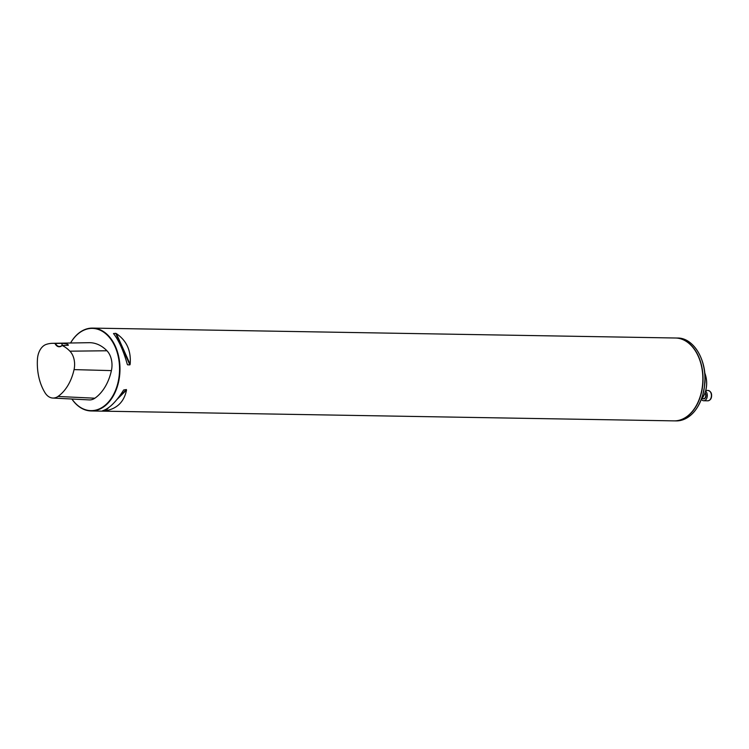 <?xml version="1.0" encoding="UTF-8"?>
<svg xmlns="http://www.w3.org/2000/svg" width="749" height="749" viewBox="0 0 749 749"><rect width="100%" height="100%" fill="white"/><g stroke="black" fill="none" stroke-linecap="round" stroke-linejoin="round"><path stroke-width="1.12" d="M92.586 328.099L675.448 338.005A41.438 28.097 91 0 1 702.262 387.317A41.438 28.097 91 0 1 674.044 420.872L91.181 410.958A41.438 28.097 -89 0 0 119.98 370.006A41.438 28.097 -89 0 0 92.586 328.099A41.438 28.097 -89 0 0 70.537 343.005M71.876 399.02A41.438 28.097 -89 0 0 91.181 410.958M126.394 389.546L126.525 390.051C124.128 401.801 117.125 408.711 105.515 410.78L102.632 410.733C109.335 408.579 116.338 401.661 123.641 389.995L126.394 389.546L119.128 396.708M115.702 333.324L116.367 333.605C126.693 340.645 131.29 350.878 130.148 364.304L129.858 364.866L127.639 364.829L127.264 364.257C123.491 350.738 118.904 340.514 113.483 333.558L115.702 333.324L129.858 364.866M127.087 363.602L127.264 364.257M55.492 343.445L54.995 343.417A7.565 5.131 -89 0 0 62.12 345.458L68.299 345.289C68.412 344.222 66.118 343.566 61.437 343.323L55.492 343.445A7.256 4.915 91 0 0 59.396 346.459A7.256 4.915 91 0 0 62.092 345.336M62.12 345.458A44.406 30.119 91 0 1 69.919 351.178A16.441 11.151 91 0 1 74.057 369.613A44.406 30.119 91 0 1 57.973 396.464A16.441 11.151 91 0 1 52.795 398.047A16.441 11.151 91 0 1 45.034 392.766A44.406 30.119 91 0 1 37.45 359.136A16.441 11.151 91 0 1 46.251 344.4A44.406 30.119 91 0 1 52.533 343.314A44.406 30.119 91 0 1 54.995 343.417M52.795 398.047L89.29 399.91A17.686 11.993 -89 0 0 94.861 398.215A45.661 30.962 -89 0 0 111.404 370.605A17.686 11.993 -89 0 0 106.948 350.766A45.661 30.962 -89 0 0 89.075 342.686L52.533 343.314M71.951 399.02A41.129 27.891 -89 0 0 111.854 397.476A41.129 27.891 -89 0 0 110.421 338.717A41.129 27.891 -89 0 0 70.584 343.005M62.776 345.326A7.256 4.915 91 0 1 61.437 343.323M704.996 379.425L704.36 387.355L704.959 379.312A41.176 27.928 91 0 0 703.049 363.995M702.506 395.828A41.176 27.928 91 0 0 702.759 394.995L704.36 387.355L702.843 394.723M705.567 391.053A5.177 3.511 91 0 1 707.234 396.549A5.177 3.511 91 0 1 703.704 400.743A5.177 3.511 91 0 1 701.392 399.386A20.719 14.053 -89 0 0 705.389 391.652A20.719 14.053 -89 0 0 705.661 375.68A20.719 14.053 -89 0 0 704.725 372.824M705.661 375.68L705.764 376.082A19.68 13.351 91 0 1 705.511 391.25L705.389 391.652M69.919 351.178L106.948 350.766M57.973 396.464L94.861 398.215M74.057 369.613L111.404 370.605M106.845 408.842L104.804 410.845M126.525 390.051L116.956 399.489M108.923 407.419L105.515 410.78M116.367 333.605L130.148 364.304M703.732 391.353C698.939 410.106 689.745 419.955 676.132 420.901A41.438 28.097 -89 0 0 703.545 391.839A41.438 28.097 -89 0 0 704.36 387.355A41.438 28.097 -89 0 0 677.545 338.042C693.48 337.659 706.944 360.007 704.884 383.151M677.545 338.042L675.542 338.005A41.438 28.097 91 0 1 675.645 338.005A41.438 28.097 91 0 1 702.459 387.317A41.438 28.097 91 0 1 674.231 420.872A41.438 28.097 91 0 1 674.137 420.872L676.132 420.901M701.972 398.637L703.592 398.665A3.108 2.107 -89 0 0 705.708 396.146A3.108 2.107 -89 0 0 704.921 393.056M705.024 392.757A3.314 2.247 91 0 1 705.998 396.193A3.314 2.247 91 0 1 702.965 398.655M711.344 396.614A5.177 3.511 -89 0 0 707.992 390.454C710.745 391.212 711.924 393.253 711.55 396.586C711.25 399.03 710.005 400.443 707.824 400.809A5.177 3.511 -89 0 0 711.344 396.614M703.704 400.743L707.824 400.809M705.745 390.416L707.992 390.454"/></g></svg>
